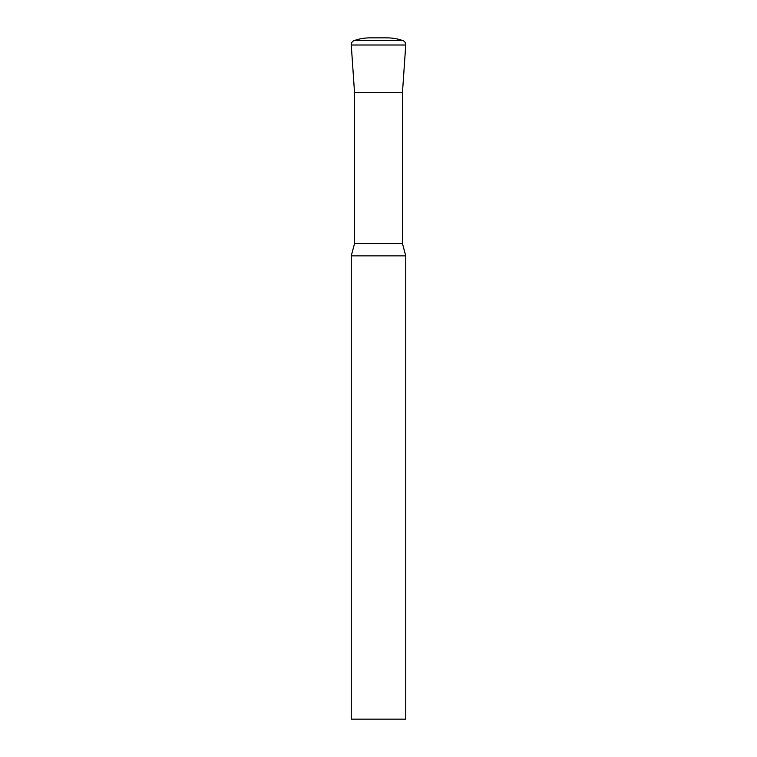 <?xml version="1.0" encoding="UTF-8"?>
<svg xmlns="http://www.w3.org/2000/svg" width="757" height="757" viewBox="0 0 757 757"><rect width="100%" height="100%" fill="white"/><g stroke="black" fill="none" stroke-linecap="round" stroke-linejoin="round"><path stroke-width="1.14" d="M405.752 255.866L351.248 255.866L351.248 719.15L405.752 719.15L405.752 255.866L402.478 243.659L354.522 243.659L351.248 255.866M402.478 243.659L402.478 92.354L354.522 92.354L402.478 92.354L405.743 45.004A4.362 4.362 0 0 0 402.828 40.585A49.054 49.054 0 0 0 386.676 37.85L370.324 37.85A49.054 49.054 0 0 0 354.172 40.585L402.828 40.585M354.522 243.659L354.522 92.354L351.257 45.004A4.362 4.362 0 0 1 354.172 40.585M351.257 45.004L405.743 45.004"/></g></svg>
